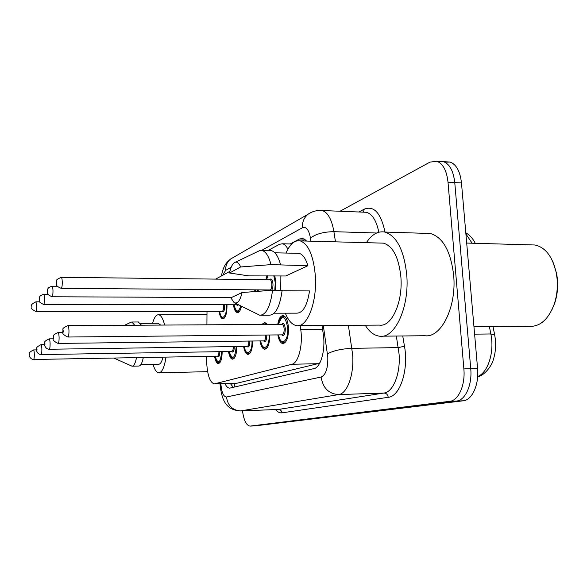 <?xml version="1.0" encoding="UTF-8"?>
<svg xmlns="http://www.w3.org/2000/svg" width="587" height="587" viewBox="0 0 587 587"><rect width="100%" height="100%" fill="white"/><g stroke="black" fill="none" stroke-linecap="round" stroke-linejoin="round"><path stroke-width="0.88" d="M258.199 289.861L258.28 291.284M265.918 279.691L266.916 275.721M274.775 275.824L275.949 282.428L275.523 290.279M226.978 304.763L226.986 304.932C227.044 313.421 225.635 318.066 222.767 318.858C221.028 318.447 219.802 315.938 219.09 311.337M261.853 324.479L264.752 322.432L267.268 324.442M277.739 324.384C278.759 318.602 280.549 315.674 283.103 315.601C286.008 316.437 287.799 320.473 288.466 327.7C288.555 337.415 286.698 342.72 282.883 343.622C280.527 343.153 278.84 340.255 277.827 334.913M206.712 356.368L206.771 364.094C207.688 376.106 210.212 382.702 214.336 383.898L291.886 364.263C298.387 363.155 303.119 345.105 300.735 329.505L300.192 325.616M214.6 383.891L237.082 383.194L317.861 363.698L319.996 362.663M207.006 311.352L206.917 324.802M287.916 249.152C286.324 246.004 284.512 244.207 282.486 243.774L279.449 244.287L267.841 250.627M229.877 271.363L215.693 279.104M241.433 306.289C240.479 310.508 239.129 312.614 237.368 312.607C235.497 312.152 234.191 309.54 233.435 304.77M265.948 290.726L265.816 289.912M236.781 346.55C236.642 354.328 235.218 358.54 232.518 359.193C230.669 358.84 229.326 356.287 228.497 351.532M252.586 341.018C252.461 349.265 250.913 353.741 247.934 354.431C245.931 354.042 244.493 351.386 243.605 346.447M269.763 334.994C269.668 343.762 267.966 348.524 264.664 349.258C262.499 348.832 260.936 346.059 259.99 340.93M222.187 351.635C222.033 358.995 220.734 362.979 218.269 363.595C216.552 363.265 215.304 360.807 214.526 356.228M340.02 211.239L429.985 162.122L436.779 161.234C442.943 163.546 446.685 170.546 448.013 182.227L463.869 368.9L470.745 368.724C472.337 384.889 465.293 400.4 456.517 401.053L254.897 425.876L456.517 401.053C465.293 400.4 472.337 384.889 470.745 368.724L454.764 182.594L470.745 368.724L477.583 368.548C479.19 384.668 472.087 400.136 463.238 400.796L254.985 425.876M444.851 162.195L450.06 162.056L443.434 161.645C449.657 163.956 453.428 170.942 454.764 182.594C453.428 170.942 449.657 163.956 443.434 161.645L438.225 161.807M450.06 162.056C456.326 164.367 460.135 171.331 461.477 182.953L477.583 368.548M224.96 383.597C226.362 386.547 227.917 388.066 229.634 388.154L313.972 368.614C320.788 367.579 325.748 349.617 323.254 334.025L322.006 325.477M233.31 387.383L230.346 383.443M463.869 368.9C465.44 385.109 458.462 400.664 449.759 401.317L250.04 426.103C246.357 425.472 243.84 420.395 242.49 410.878M306.656 241.059L302.804 238.439L299.546 238.975L290.176 243.972M302.43 240.941L305.108 239.533M166.004 357.101C164.448 367.315 162.041 372.562 158.784 372.826C156.568 372.584 154.652 369.766 153.031 364.38M158.101 323.261L160.684 325.081M130.71 322.336L131.855 322.014L134.672 325.235M138.209 321.984L141.438 325.191M162.988 357.153C161.836 361.871 160.368 364.241 158.6 364.263L140.843 364.63M152.591 323.283C154.198 317.494 156.193 314.639 158.563 314.72C160.963 315.116 162.995 318.565 164.676 325.051M114.942 358.019L113.834 358.041M136.507 357.63C135.37 363.294 133.873 366.149 132.024 366.193L114.017 358.143M143.309 357.512C142.149 363.155 140.616 366.002 138.723 366.053L132.251 366.193M552.851 261.67L556.615 273.447L557.356 278.612C558.156 287.292 557.246 295.555 554.642 303.406L551.809 310.053M530.567 244.867L534.984 244.992C545.492 247.376 552.58 256.658 556.256 272.83L557.034 278.245C557.87 287.359 556.924 296.024 554.187 304.257C548.485 319.174 540.356 326.555 529.804 326.394L473.966 326.812M366.376 242.68C371.813 234.411 377.962 230.867 384.83 232.056C396.636 235.842 403.929 249.974 406.71 274.445C409.704 306.92 394.912 338.75 379.767 336.219C374.249 335.617 369.399 331.941 365.224 325.198M425.458 233.347L430.344 233.501C442.921 237.251 450.684 251.119 453.641 275.12C456.811 306.964 441.072 338.185 424.915 335.72L382.115 336.19M286.016 253.056C289.963 244.023 294.681 239.966 300.162 240.883C308.344 243.869 313.392 255.382 315.307 275.42C317.362 301.835 307.228 327.862 296.751 325.638C292.216 324.912 288.408 320.759 285.326 313.179M380.082 243.055L383.494 243.143C392.886 246.078 398.676 257.223 400.848 276.58C403.181 302.085 391.558 327.23 379.518 325.103L298.519 325.631M257.73 251.552L259.953 250.488L262.103 250.495C265.867 251.581 268.831 256.284 271.003 264.62L307.889 265.72L285.796 275.971L248.822 275.89L229.517 273.014C230.852 266.608 232.834 262.998 235.46 262.176C237.419 261.831 239.151 263.431 240.648 266.975L229.517 273.014M297.125 253.305L299.099 253.342C302.767 254.296 305.695 258.419 307.889 265.72M240.648 266.975L271.003 264.62M269.484 250.664L271.495 250.715C275.325 251.794 278.348 256.482 280.564 264.788M282.09 290.719L309.525 290.925C307.25 305.636 302.973 313.047 296.692 313.157L274.158 313.194M280.718 290.316L280.88 275.905M242.079 292.524C240.12 300.815 237.464 304.169 234.096 302.591L230.86 297.836L242.079 292.524L272.537 290.257C270.38 306.715 266.109 315.043 259.74 315.241L234.69 302.892M272.537 290.257L282.127 290.33C279.926 306.73 275.574 315.028 269.073 315.219L261.076 315.241M234.154 383.333L234.8 387.031M237.082 383.194L215.011 383.825M322.571 329.329L300.735 329.505M317.861 363.698L291.886 364.263M472.131 243.223L465.902 233.934M494.709 335.074L490.849 333.974L489.411 326.702M477.664 376.509C487.98 372.789 494.672 351.884 490.849 333.974L474.597 334.15M463.238 400.796L449.759 401.317M259.997 425.641L250.282 426.081M461.477 182.953L448.013 182.227M220.873 383.715L220.873 383.803C221.6 392.336 223.471 396.739 226.479 396.995L321.118 377.037C325.807 374.939 328.03 368.269 327.803 357.028L323.29 325.469M348.377 325.308L352.64 354.687C354.24 374.528 347.247 393.708 338.633 394.596L240.171 410.973L278.443 409.433L383.993 393.033C393.246 392.131 400.752 373.295 399.043 353.829L396.335 336.035M402.726 335.962L404.472 346.227C408.875 369.832 400.011 396.504 388.22 397.326L281.914 412.852C281.591 410.709 280.432 409.572 278.443 409.433L240.743 410.922C232.533 410.364 227.778 405.727 226.479 396.995M404.472 346.227L398.287 347.607L351.936 348.34C341.318 348.839 333.167 350.688 327.465 353.888M281.914 412.852C279.698 413.131 277.57 412.045 275.53 409.579M358.84 211.988L364.27 209.141C373.912 205.472 380.787 212.92 384.896 231.483L384.999 232.063M321.118 377.037C322.857 387.985 328.691 393.84 338.633 394.596L383.993 393.033C386.378 393.224 387.787 394.655 388.22 397.326M319.702 210.44L322.131 210.535C327.803 212.274 331.728 219.318 333.908 231.674L376.597 233.01M310.919 241.176L310.472 238.109C315.806 233.956 323.62 231.814 333.908 231.674L335.478 241.844M378.82 232.21C376.406 220.573 372.239 213.932 366.325 212.281L363.713 212.178M310.472 238.109C308.901 229.752 306.201 226.311 302.364 227.778L261.597 250.407M231.146 267.305L225.643 270.358L222.73 275.266M363.25 212.156L364.27 209.141M384.896 231.483L384.214 231.938M302.364 227.778C302.136 222.084 304.007 217.594 307.962 214.292L311.477 212.303M225.643 270.358C225.511 265.618 227.154 261.846 230.566 259.036L233.413 257.392M304.492 239.114L299.546 238.975M219.89 351.672C219.648 356.177 218.782 357.681 217.307 356.177M33.474 349.94L33.518 349.94C33.943 350.204 34.215 351.62 34.317 354.181C34.34 357.402 34.09 359.171 33.562 359.486L217.469 356.177C218.393 355.942 218.885 354.445 218.936 351.686M220.096 362.37L218.958 362.839C217.77 361.797 216.955 364.226 215.018 356.221M215.069 356.214C218.181 364.967 220.382 363.441 221.673 351.642M224.726 317.633L223.478 318.11C222.202 317.119 221.306 319.027 219.589 311.337M219.641 311.337C221.138 322.072 227.257 316.819 226.465 305.167L226.443 304.763M224.535 304.756L224.66 305.996C224.505 311.088 223.603 312.864 221.945 311.337M35.968 311.484L222.106 311.337C223.185 311.037 223.713 309.298 223.691 306.113L223.537 304.756M36.732 305.886C36.746 309.298 36.475 311.161 35.91 311.484C29.027 308.226 32.872 307.977 31.683 306.818C33.077 305.313 28.521 305.636 35.954 301.806L36.732 305.886M234.301 346.579C234.074 351.415 233.142 353.044 231.498 351.481M41.097 354.585L231.704 351.481C232.745 351.217 233.274 349.588 233.303 346.594M40.958 344.635L41.009 344.635C41.472 344.914 41.758 346.381 41.868 349.03C41.897 352.413 41.618 354.262 41.046 354.585C37.649 354.438 36.034 350.344 36.665 349.808C38.067 348.414 33.437 348.627 41.009 344.635L44.634 344.591M36.981 349.573C36.864 348.575 36.768 348.641 36.71 349.764C36.827 350.762 36.922 350.696 36.981 349.573M234.551 357.85L233.23 358.408C232.056 357.468 230.94 359.545 229.025 351.525M229.077 351.525C232.474 360.653 234.859 359.002 236.223 346.557M249.893 341.054C249.695 346.242 248.683 348.025 246.856 346.403M49.249 349.25L247.105 346.396C248.279 346.095 248.859 344.312 248.844 341.062M49.103 338.86L49.169 338.86C49.668 339.161 49.976 340.68 50.1 343.424C50.122 346.976 49.822 348.92 49.191 349.25C45.727 349.17 43.937 344.745 44.619 344.261L44.759 342.603C43.812 342.06 45.287 340.812 49.169 338.86L53.358 338.816M44.972 344.004C44.839 342.969 44.744 343.035 44.671 344.217C44.803 345.251 44.906 345.185 44.972 344.004M250.216 352.941L248.675 353.616C247.465 352.699 246.144 354.643 244.17 346.44M244.236 346.44C245.975 357.226 252.513 352.956 251.984 341.025M265.111 323.268L266.99 324.039M265.647 324.457L263.446 324.472M266.828 335.023L266.836 335.082C266.659 340.636 265.559 342.573 263.526 340.886M58.157 343.424L263.834 340.878C265.133 340.555 265.772 338.662 265.735 335.199L265.72 335.03M58.084 332.55C58.627 332.873 58.964 334.451 59.096 337.298C59.118 341.032 58.788 343.079 58.091 343.424C53.909 341.473 52.324 339.734 53.322 338.207L53.468 336.432C52.617 335.595 54.158 334.304 58.084 332.55L62.941 332.513M53.711 337.921C53.564 336.835 53.454 336.916 53.38 338.149C53.52 339.227 53.63 339.154 53.711 337.921M267.246 347.599L265.427 348.407C264.223 347.592 262.565 349.162 260.599 340.922M260.672 340.922C262.565 352.31 269.778 347.57 269.11 334.994M283.404 316.474L285.62 317.413M278.576 334.898C280.674 347.203 288.819 341.399 287.762 327.942C285.231 315.454 282.142 314.272 278.487 324.376M281.591 324.362C283.426 322.549 284.666 324.024 285.311 328.779C285.113 334.605 283.91 336.637 281.687 334.869M67.938 337.026L282.053 334.869C283.484 334.531 284.189 332.543 284.152 328.903C283.903 326.181 283.228 324.67 282.134 324.354L281.958 324.362M67.872 325.631C68.466 325.968 68.826 327.619 68.972 330.569C68.995 334.517 68.62 336.674 67.85 337.026C63.535 335.038 61.877 333.211 62.86 331.56L63.022 329.696C62.163 328.764 63.778 327.414 67.872 325.631L281.987 324.362M63.293 331.237C63.132 330.107 63.014 330.195 62.934 331.494C63.088 332.616 63.213 332.536 63.293 331.237M285.825 341.751L283.682 342.735C282.142 341.891 280.586 343.212 278.487 334.906M239.562 311.257L238.102 311.822C236.678 310.846 235.695 312.46 233.971 304.77M234.03 304.77C236.084 312.563 238.351 312.966 240.839 305.988M44.502 298.57C44.524 302.158 44.223 304.11 43.599 304.44C36.453 301.043 40.422 300.683 39.204 299.575L39.314 298.086C39.879 297.895 38.074 296.127 43.673 294.344C44.12 294.637 44.399 296.046 44.502 298.57M39.248 299.517C39.373 300.493 39.468 300.397 39.534 299.238C39.41 298.262 39.314 298.35 39.248 299.517M43.673 304.44L236.715 304.778L237.515 304.315M238.513 304.814L237.508 305.57L236.517 304.778M43.592 294.344L48.024 294.366M257.664 291.328L257.561 289.853M255.25 289.839L255.492 291.49M254.42 291.563L254.127 289.824M52.984 290.587C52.999 294.373 52.669 296.428 51.979 296.765C44.59 293.243 48.64 292.803 47.408 291.68L47.525 290.103C48.083 289.949 46.292 288.004 52.089 286.214C52.573 286.522 52.867 287.982 52.984 290.587M47.459 291.607C47.591 292.627 47.701 292.524 47.767 291.306C47.635 290.294 47.525 290.396 47.459 291.607M51.994 286.214L57.277 286.258M266.52 289.919L266.659 290.675M274.782 290.272L275.288 282.729L273.821 275.809M269.558 279.728C271.26 278.003 272.397 279.361 272.97 283.792C273.072 286.786 272.595 288.965 271.554 290.323M61.261 288.364L269.749 289.949C271.172 289.64 271.869 287.637 271.854 283.939C271.634 281.452 271.04 280.05 270.064 279.735L269.851 279.735M62.266 281.848C62.281 285.854 61.914 288.019 61.151 288.364C53.622 285.084 57.607 284.086 56.374 283.044L56.55 281.151C55.699 280.285 57.284 279.008 61.297 277.313C61.818 277.651 62.141 279.163 62.266 281.848M56.44 282.956C56.587 284.013 56.704 283.91 56.778 282.633C56.631 281.569 56.513 281.679 56.44 282.956M269.851 290.448L269.448 289.941M267.841 275.736L266.623 279.698M61.18 277.313L269.903 279.735M230.852 383.428L231.322 385.204M291.666 244.009L282.486 243.774M282.883 343.622L283.286 343.615M465.807 232.804C469.747 235.005 472.895 238.505 475.25 243.312M493.036 326.673L494.658 334.839C496.264 343.351 495.846 351.54 493.41 359.391C491.796 366.105 484.121 375.775 477.649 376.788M220.037 383.737L220.059 384.162C222.077 405.8 229.869 409.895 240.171 410.973M250.04 426.103L254.897 425.876M436.779 161.234L443.434 161.645M221.394 275.993C223.588 264.891 226.817 262.316 230.566 259.036L307.962 214.292C312.196 211.371 316.921 210.117 322.131 210.535L363.837 212.186M36.665 349.889L33.518 349.94C26.224 353.807 30.707 353.594 29.35 354.9C28.77 355.406 30.208 359.266 33.562 359.486M219.134 362.832L219.751 362.825M223.757 318.103L224.351 318.103M35.954 301.806L39.637 301.813M233.443 358.4L234.132 358.393M248.932 353.609L249.695 353.594M266.337 323.261L262.969 324.472M265.742 348.399L266.601 348.385M284.812 316.474L283.888 316.474C281.782 317.215 280.835 315.542 278.399 324.376M284.064 342.727L285.025 342.713M238.439 311.822L239.107 311.822M52.067 296.765L231.417 297.572M266.579 290.682L266.439 289.919M267.701 275.729L266.542 279.698M159.092 372.818L207.622 371.659M140.418 323.349L158.446 323.254M124.598 325.293L131.283 322.065M131.855 322.014L138.554 321.984M158.563 314.72L206.984 314.617M554.642 303.406L554.187 304.257M274.899 252.806L299.099 253.342M235.46 262.176L259.953 250.488M262.103 250.495L271.495 250.715M300.162 240.883L383.494 243.143M384.83 232.056L430.344 233.501M466.694 243.069L534.984 244.992M556.615 273.447L556.256 272.83"/></g></svg>
